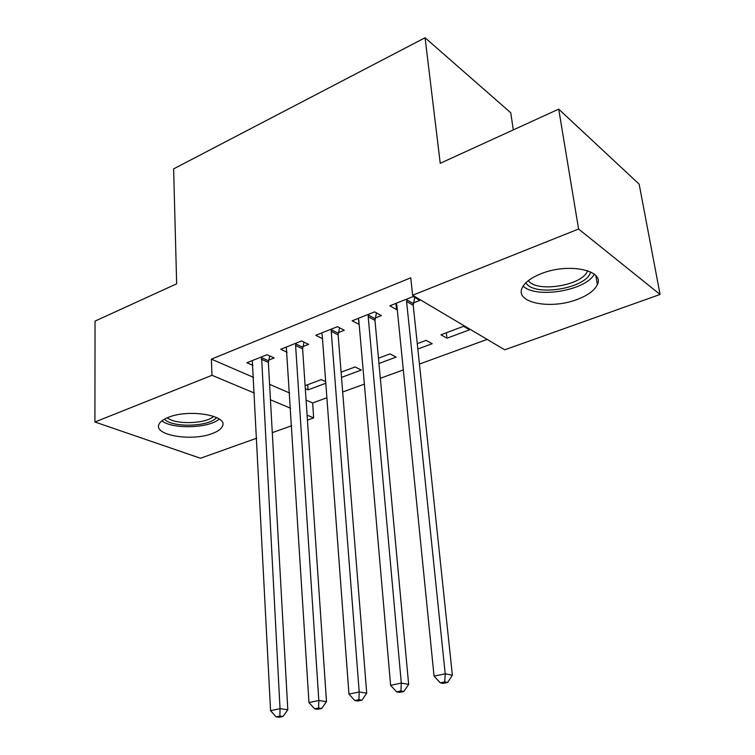 <?xml version="1.0" encoding="UTF-8"?>
<svg xmlns="http://www.w3.org/2000/svg" width="755" height="755" viewBox="0 0 755 755"><rect width="100%" height="100%" fill="white"/><g stroke="black" fill="none" stroke-linecap="round" stroke-linejoin="round"><path stroke-width="1.13" d="M168.431 417.326C189.25 408.587 229.02 415.675 222.338 426.433C221.007 429.161 217.676 431.511 212.344 433.502C191.912 441.741 152.821 435.22 159.069 424.121C160.315 421.554 163.439 419.289 168.431 417.326M541.127 273.706C568.119 262.589 604.831 270.12 597.365 284.569C594.685 290.401 587.975 295.356 577.254 299.414C550.801 309.805 514.957 302.878 522.092 288.051C524.565 282.578 530.907 277.793 541.127 273.706M306.086 400.131L312.617 402.962L326.887 397.772M342.685 392.005L364.372 384.116M380.331 378.302L403.33 369.922M419.431 364.061L487.145 339.401M312.617 402.962L313.665 417.902L307.436 420.12M291.694 425.735L272.291 432.643M256.7 438.202L200.471 458.247L94.922 422.007L211.985 375.301L254.407 393.072M513.296 129.888L510.758 112.778L425.074 37.75L173.622 168.865L176.661 283.805L95.045 321.111L94.922 422.007M425.074 37.75L440.231 163.297L558.709 109.135L639.155 184.154L660.078 294.45L504.727 349.81L412.607 295.252L578.585 229.029L660.078 294.45M341.524 377.406L361.334 370.035L355.029 366.968L341.109 372.187M302.934 346.592L308.587 344.356L301.604 340.949L280.728 349.272L287.108 352.264M417.836 349.027L432.19 343.695L426.122 340.345L417.27 343.657M375.263 318.015L381.35 315.609L374.603 311.881L352.132 320.828L359.172 324.376M412.607 295.252L410.758 277.821L211.381 359.144L253.605 377.415M269.582 384.333L289.646 393.025M413.485 302.915L419.818 300.414L413.202 296.507L389.873 305.803L396.564 309.597L397.243 309.333M469.525 329.812L463.608 326.302L440.958 334.786L446.96 338.202L469.525 329.812M338.438 332.568L344.308 330.246L337.428 326.689L315.779 335.305L322.479 338.655M378.963 363.485L396.139 357.096L389.957 353.887L378.472 358.191M268.676 360.126L274.141 357.964L267.053 354.718L246.913 362.74L253 365.439M325.679 381.624L321.29 379.605L305.105 385.673M325.801 383.247L308.049 389.854L305.303 388.636M270.45 399.801L290.6 408.238M307.096 415.156L313.665 417.902M558.709 109.135L578.585 229.029M211.381 359.144L211.985 375.301M395.941 303.378L396.564 309.597M446.337 332.776L446.96 338.202M358.493 319.11L358.965 324.452M307.7 384.701L308.049 389.854M406.86 299.037L406.577 301.434L445.214 673.819L434.059 676.169L396.837 305.303L396.111 303.312M414.769 297.423L413.211 305.303L452.377 675.244L445.214 673.819L444.742 681.907L440.269 682.831L443.157 683.379L447.611 682.454L444.742 681.907M447.611 682.454L452.377 675.244M434.059 676.169L440.269 682.831M368.497 314.316L368.195 316.675L401.301 683.077L390.618 685.332L358.823 320.403L358.144 318.431M376.471 312.91L374.971 320.365L408.653 684.408L401.301 683.077L400.924 690.985L396.639 691.873L399.593 692.382L403.868 691.495L400.924 690.985M403.868 691.495L408.653 684.408M390.618 685.332L396.639 691.873M331.539 329.029L331.228 331.36L359.21 691.957L348.961 694.128L322.206 334.946L321.573 333.002M339.59 327.802L338.127 334.88L366.722 693.194L359.21 691.957L358.908 699.687L354.803 700.536L357.823 701.008L361.928 700.159L358.908 699.687M361.928 700.159L366.722 693.194M348.961 694.128L354.803 700.536M523.149 286.06C535.644 298.923 585.965 290.675 594.27 274.178M590.561 271.904C587.371 288.419 533.643 297.253 525.924 282.719M528.377 280.596C536.503 293.016 582.898 285.503 587.466 270.875L587.541 270.677M161.872 420.846C172.48 429.501 209.362 428.274 219.224 419.034M216.581 417.524C209.484 426.792 172.263 428.009 164.448 419.157M167.27 417.798C175.66 424.914 205.898 423.923 213.722 416.345M295.932 343.214L295.601 345.507L318.818 700.489L308.974 702.565L286.315 347.045M304.029 342.138L302.613 348.867L326.481 701.631L318.818 700.489L318.601 708.039L314.656 708.86L317.732 709.294L321.668 708.483L318.601 708.039M321.668 708.483L326.481 701.631M308.974 702.565L314.656 708.86M261.579 356.898L280.03 708.671L270.573 710.663L252.302 360.588M269.724 355.945L268.355 362.372L287.815 709.738L280.03 708.671L279.878 716.061L276.094 716.844L279.218 717.25L283.002 716.467L279.878 716.061M283.002 716.467L287.815 709.738M270.573 710.663L276.094 716.844M406.69 299.744L413.325 303.614M406.577 301.434L413.211 305.303M368.327 315.014L375.093 318.714M368.195 316.675L374.971 320.365M331.379 329.718L338.268 333.248M331.228 331.36L338.127 334.88M295.762 343.893L302.764 347.262M295.601 345.507L302.613 348.867M261.409 357.559L268.516 360.786M261.249 359.154L268.355 362.372M597.365 284.569L595.874 275.707"/></g></svg>
